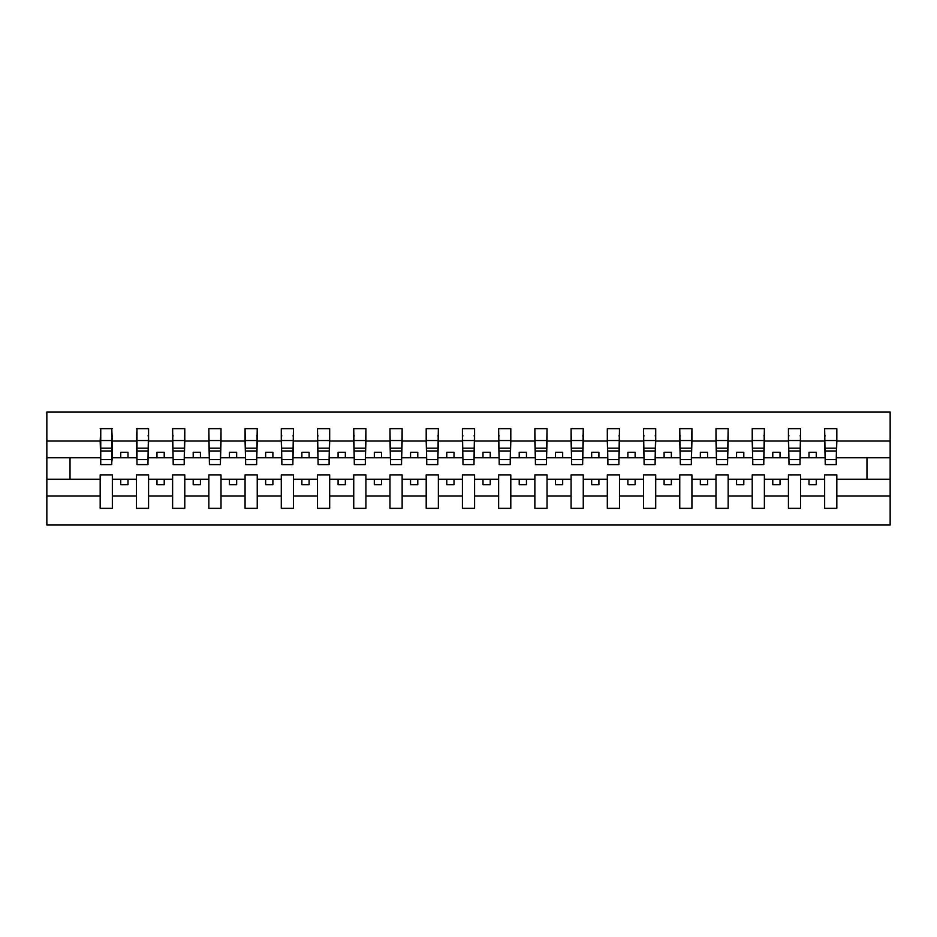 <?xml version="1.0" encoding="UTF-8"?>
<svg xmlns="http://www.w3.org/2000/svg" width="937" height="937" viewBox="0 0 937 937"><rect width="100%" height="100%" fill="white"/><g stroke="black" fill="none" stroke-linecap="round" stroke-linejoin="round"><path stroke-width="1.41" d="M824.654 495.954L800.608 495.954L800.608 474.872L788.427 474.872L788.427 495.954L764.381 495.954L764.381 474.872L752.212 474.872L752.212 495.954L728.154 495.954L728.154 474.872L715.985 474.872L715.985 495.954L691.928 495.954L691.928 474.872L679.758 474.872L679.758 495.954L655.713 495.954L655.713 474.872L643.532 474.872L643.532 495.954L619.486 495.954L619.486 474.872L607.317 474.872L607.317 495.954L583.259 495.954L583.259 474.872L571.09 474.872L571.09 495.954L547.032 495.954L547.032 474.872L534.863 474.872L534.863 495.954L510.806 495.954L510.806 474.872L498.636 474.872L498.636 495.954L474.59 495.954L474.59 474.872L462.409 474.872L462.409 495.954L438.364 495.954L438.364 474.872L426.194 474.872L426.194 495.954L402.137 495.954L402.137 474.872L389.968 474.872L389.968 495.954L365.91 495.954L365.91 474.872L353.741 474.872L353.741 495.954L329.683 495.954L329.683 474.872L317.514 474.872L317.514 495.954L293.468 495.954L293.468 474.872L281.287 474.872L281.287 495.954L257.242 495.954L257.242 474.872L245.072 474.872L245.072 495.954L221.015 495.954L221.015 474.872L208.846 474.872L208.846 495.954L184.788 495.954L184.788 474.872L172.619 474.872L172.619 495.954L148.573 495.954L148.573 474.872L136.392 474.872L136.392 495.954L112.346 495.954L112.346 474.872L100.177 474.872L100.177 495.954L46.85 495.954L46.85 525.013L890.15 525.013L890.15 495.954L836.823 495.954L836.823 508.346L824.654 508.346L824.654 479.217L809.006 479.217L809.006 484.734L816.256 484.734L816.256 479.217M836.823 495.954L836.823 474.872L824.654 474.872L824.654 479.217M788.427 495.954L788.427 508.346L800.608 508.346L800.608 495.954M752.212 495.954L752.212 508.346L764.381 508.346L764.381 495.954M715.985 495.954L715.985 508.346L728.154 508.346L728.154 495.954M679.758 495.954L679.758 508.346L691.928 508.346L691.928 495.954M643.532 495.954L643.532 508.346L655.713 508.346L655.713 495.954M607.317 495.954L607.317 508.346L619.486 508.346L619.486 495.954M571.09 495.954L571.09 508.346L583.259 508.346L583.259 495.954M534.863 495.954L534.863 508.346L547.032 508.346L547.032 495.954M498.636 495.954L498.636 508.346L510.806 508.346L510.806 495.954M462.409 495.954L462.409 508.346L474.59 508.346L474.59 495.954M426.194 495.954L426.194 508.346L438.364 508.346L438.364 495.954M389.968 495.954L389.968 508.346L402.137 508.346L402.137 495.954M353.741 495.954L353.741 508.346L365.91 508.346L365.91 495.954M317.514 495.954L317.514 508.346L329.683 508.346L329.683 495.954M281.287 495.954L281.287 508.346L293.468 508.346L293.468 495.954M245.072 495.954L245.072 508.346L257.242 508.346L257.242 495.954M208.846 495.954L208.846 508.346L221.015 508.346L221.015 495.954M172.619 495.954L172.619 508.346L184.788 508.346L184.788 495.954M136.392 495.954L136.392 508.346L148.573 508.346L148.573 495.954M825.239 459.587L836.249 459.587L836.249 464.588L825.239 464.588L824.654 428.654L824.654 441.046L800.608 441.046L800.022 462.128M825.239 462.128L824.654 441.046M789.013 459.587L800.022 459.587L800.022 464.588L789.013 464.588L788.427 428.654L788.427 441.046L764.381 441.046L763.796 462.128M789.013 462.128L788.427 441.046M752.786 459.587L763.796 459.587L763.796 464.588L752.786 464.588L752.212 428.654L752.212 441.046L728.154 441.046L727.581 462.128M752.786 462.128L752.212 441.046M716.559 459.587L727.581 459.587L727.581 464.588L716.559 464.588L715.985 428.654L715.985 441.046L691.928 441.046L691.354 462.128M716.559 462.128L715.985 441.046M680.344 459.587L691.354 459.587L691.354 464.588L680.344 464.588L679.758 428.654L679.758 441.046L655.713 441.046L655.127 462.128M680.344 462.128L679.758 441.046M644.117 459.587L655.127 459.587L655.127 464.588L644.117 464.588L643.532 428.654L643.532 441.046L619.486 441.046L618.9 462.128M644.117 462.128L643.532 441.046M607.89 459.587L618.9 459.587L618.9 464.588L607.89 464.588L607.317 428.654L607.317 441.046L583.259 441.046L582.673 462.128M607.89 462.128L607.317 441.046M571.664 459.587L582.673 459.587L582.673 464.588L571.664 464.588L571.09 428.654L571.09 441.046L547.032 441.046L546.458 462.128M571.664 462.128L571.09 441.046M535.437 459.587L546.458 459.587L546.458 464.588L535.437 464.588L534.863 428.654L534.863 441.046L510.806 441.046L510.232 462.128M535.437 462.128L534.863 441.046M499.222 459.587L510.232 459.587L510.232 464.588L499.222 464.588L498.636 428.654L498.636 441.046L474.59 441.046L474.005 462.128M499.222 462.128L498.636 441.046M462.995 459.587L474.005 459.587L474.005 464.588L462.995 464.588L462.409 428.654L462.409 441.046L438.364 441.046L437.778 462.128M462.995 462.128L462.409 441.046M426.768 459.587L437.778 459.587L437.778 464.588L426.768 464.588L426.194 428.654L426.194 441.046L402.137 441.046L401.563 462.128M426.768 462.128L426.194 441.046M390.542 459.587L401.563 459.587L401.563 464.588L390.542 464.588L389.968 428.654L389.968 441.046L365.91 441.046L365.336 462.128M390.542 462.128L389.968 441.046M354.327 459.587L365.336 459.587L365.336 464.588L354.327 464.588L353.741 428.654L353.741 441.046L329.683 441.046L329.11 462.128M354.327 462.128L353.741 441.046M318.1 459.587L329.11 459.587L329.11 464.588L318.1 464.588L317.514 428.654L317.514 441.046L293.468 441.046L292.883 462.128M318.1 462.128L317.514 441.046M281.873 459.587L292.883 459.587L292.883 464.588L281.873 464.588L281.287 428.654L281.287 441.046L257.242 441.046L256.656 462.128M281.873 462.128L281.287 441.046M245.646 459.587L256.656 459.587L256.656 464.588L245.646 464.588L245.072 428.654L245.072 441.046L221.015 441.046L220.441 462.128M245.646 462.128L245.072 441.046M209.419 459.587L220.441 459.587L220.441 464.588L209.419 464.588L208.846 428.654L208.846 441.046L184.788 441.046L184.214 462.128M209.419 462.128L208.846 441.046M173.204 459.587L184.214 459.587L184.214 464.588L173.204 464.588L172.619 428.654L172.619 441.046L148.573 441.046L147.987 462.128M173.204 462.128L172.619 441.046M136.978 459.587L147.987 459.587L147.987 464.588L136.978 464.588L136.978 428.654L136.392 441.046L112.346 441.046L111.761 428.654L111.761 464.588L100.751 464.588L100.751 450.978L111.761 450.978M136.978 462.128L136.392 441.046M100.177 495.954L100.177 508.346L112.346 508.346L112.346 495.954M100.751 450.978L100.751 428.654L100.177 441.046L46.85 441.046L46.85 411.987L890.15 411.987L890.15 441.046L836.823 441.046L836.249 462.128M100.751 462.128L100.177 441.046M824.654 428.654L836.823 428.654L836.823 441.046M788.427 428.654L800.608 428.654L800.608 441.046M752.212 428.654L764.381 428.654L764.381 441.046M715.985 428.654L728.154 428.654L728.154 441.046M679.758 428.654L691.928 428.654L691.928 441.046M643.532 428.654L655.713 428.654L655.713 441.046M607.317 428.654L619.486 428.654L619.486 441.046M571.09 428.654L583.259 428.654L583.259 441.046M534.863 428.654L547.032 428.654L547.032 441.046M498.636 428.654L510.806 428.654L510.806 441.046M462.409 428.654L474.59 428.654L474.59 441.046M426.194 428.654L438.364 428.654L438.364 441.046M389.968 428.654L402.137 428.654L402.137 441.046M353.741 428.654L365.91 428.654L365.91 441.046M317.514 428.654L329.683 428.654L329.683 441.046M281.287 428.654L293.468 428.654L293.468 441.046M245.072 428.654L257.242 428.654L257.242 441.046M208.846 428.654L221.015 428.654L221.015 441.046M172.619 428.654L184.788 428.654L184.788 441.046M136.392 428.654L148.573 428.654L148.573 441.046M100.177 428.654L112.346 428.654M809.006 479.217L800.608 479.217M824.654 457.783L816.256 457.783L816.256 452.266L809.006 452.266L809.006 457.783L800.608 457.783M809.006 457.783L816.256 457.783M780.029 484.734L780.029 479.217L772.779 479.217L772.779 484.734L780.029 484.734M772.779 479.217L764.381 479.217M788.427 479.217L780.029 479.217M788.427 457.783L780.029 457.783L780.029 452.266L772.779 452.266L772.779 457.783L764.381 457.783M772.779 457.783L780.029 457.783M743.802 484.734L743.802 479.217L736.564 479.217L736.564 484.734L743.802 484.734M736.564 479.217L728.154 479.217M752.212 479.217L743.802 479.217M752.212 457.783L743.802 457.783L743.802 452.266L736.564 452.266L736.564 457.783L728.154 457.783M736.564 457.783L743.802 457.783M707.576 484.734L707.576 479.217L700.337 479.217L700.337 484.734L707.576 484.734M700.337 479.217L691.928 479.217M715.985 479.217L707.576 479.217M715.985 457.783L707.576 457.783L707.576 452.266L700.337 452.266L700.337 457.783L691.928 457.783M700.337 457.783L707.576 457.783M671.361 484.734L671.361 479.217L664.11 479.217L664.11 484.734L671.361 484.734M664.11 479.217L655.713 479.217M679.758 479.217L671.361 479.217M679.758 457.783L671.361 457.783L671.361 452.266L664.11 452.266L664.11 457.783L655.713 457.783M664.11 457.783L671.361 457.783M635.134 484.734L635.134 479.217L627.884 479.217L627.884 484.734L635.134 484.734M627.884 479.217L619.486 479.217M643.532 479.217L635.134 479.217M643.532 457.783L635.134 457.783L635.134 452.266L627.884 452.266L627.884 457.783L619.486 457.783M627.884 457.783L635.134 457.783M598.907 484.734L598.907 479.217L591.657 479.217L591.657 484.734L598.907 484.734M591.657 479.217L583.259 479.217M607.317 479.217L598.907 479.217M607.317 457.783L598.907 457.783L598.907 452.266L591.657 452.266L591.657 457.783L583.259 457.783M591.657 457.783L598.907 457.783M562.68 484.734L562.68 479.217L555.442 479.217L555.442 484.734L562.68 484.734M555.442 479.217L547.032 479.217M571.09 479.217L562.68 479.217M571.09 457.783L562.68 457.783L562.68 452.266L555.442 452.266L555.442 457.783L547.032 457.783M555.442 457.783L562.68 457.783M526.453 484.734L526.453 479.217L519.215 479.217L519.215 484.734L526.453 484.734M519.215 479.217L510.806 479.217M534.863 479.217L526.453 479.217M534.863 457.783L526.453 457.783L526.453 452.266L519.215 452.266L519.215 457.783L510.806 457.783M519.215 457.783L526.453 457.783M490.238 484.734L490.238 479.217L482.988 479.217L482.988 484.734L490.238 484.734M482.988 479.217L474.59 479.217M498.636 479.217L490.238 479.217M498.636 457.783L490.238 457.783L490.238 452.266L482.988 452.266L482.988 457.783L474.59 457.783M482.988 457.783L490.238 457.783M454.012 484.734L454.012 479.217L446.762 479.217L446.762 484.734L454.012 484.734M446.762 479.217L438.364 479.217M462.409 479.217L454.012 479.217M462.409 457.783L454.012 457.783L454.012 452.266L446.762 452.266L446.762 457.783L438.364 457.783M446.762 457.783L454.012 457.783M417.785 484.734L417.785 479.217L410.547 479.217L410.547 484.734L417.785 484.734M410.547 479.217L402.137 479.217M426.194 479.217L417.785 479.217M426.194 457.783L417.785 457.783L417.785 452.266L410.547 452.266L410.547 457.783L402.137 457.783M410.547 457.783L417.785 457.783M381.558 484.734L381.558 479.217L374.32 479.217L374.32 484.734L381.558 484.734M374.32 479.217L365.91 479.217M389.968 479.217L381.558 479.217M389.968 457.783L381.558 457.783L381.558 452.266L374.32 452.266L374.32 457.783L365.91 457.783M374.32 457.783L381.558 457.783M345.343 484.734L345.343 479.217L338.093 479.217L338.093 484.734L345.343 484.734M338.093 479.217L329.683 479.217M353.741 479.217L345.343 479.217M353.741 457.783L345.343 457.783L345.343 452.266L338.093 452.266L338.093 457.783L329.683 457.783M338.093 457.783L345.343 457.783M309.116 484.734L309.116 479.217L301.866 479.217L301.866 484.734L309.116 484.734M301.866 479.217L293.468 479.217M317.514 479.217L309.116 479.217M317.514 457.783L309.116 457.783L309.116 452.266L301.866 452.266L301.866 457.783L293.468 457.783M301.866 457.783L309.116 457.783M272.89 484.734L272.89 479.217L265.639 479.217L265.639 484.734L272.89 484.734M265.639 479.217L257.242 479.217M281.287 479.217L272.89 479.217M281.287 457.783L272.89 457.783L272.89 452.266L265.639 452.266L265.639 457.783L257.242 457.783M265.639 457.783L272.89 457.783M236.663 484.734L236.663 479.217L229.424 479.217L229.424 484.734L236.663 484.734M229.424 479.217L221.015 479.217M245.072 479.217L236.663 479.217M245.072 457.783L236.663 457.783L236.663 452.266L229.424 452.266L229.424 457.783L221.015 457.783M229.424 457.783L236.663 457.783M200.436 484.734L200.436 479.217L193.198 479.217L193.198 484.734L200.436 484.734M193.198 479.217L184.788 479.217M208.846 479.217L200.436 479.217M208.846 457.783L200.436 457.783L200.436 452.266L193.198 452.266L193.198 457.783L184.788 457.783M193.198 457.783L200.436 457.783M164.221 484.734L164.221 479.217L156.971 479.217L156.971 484.734L164.221 484.734M156.971 479.217L148.573 479.217M172.619 479.217L164.221 479.217M172.619 457.783L164.221 457.783L164.221 452.266L156.971 452.266L156.971 457.783L148.573 457.783M156.971 457.783L164.221 457.783M127.994 484.734L127.994 479.217L120.744 479.217L120.744 484.734L127.994 484.734M120.744 479.217L112.346 479.217M136.392 479.217L127.994 479.217M136.392 457.783L127.994 457.783L127.994 452.266L120.744 452.266L120.744 457.783L112.346 457.783L112.346 441.046M120.744 457.783L127.994 457.783M112.346 457.783L111.761 462.128M100.177 479.217L46.85 479.217L46.85 441.046M46.85 495.954L46.85 479.217M100.177 457.783L46.85 457.783M890.15 495.954L890.15 441.046M70.029 479.217L70.029 457.783M890.15 457.783L866.971 457.783L866.971 479.217L836.823 479.217M890.15 479.217L866.971 479.217M866.971 457.783L836.823 457.783M111.761 435.892L112.346 435.892M100.751 448.155L111.761 448.155M148.573 428.654L147.987 459.587M147.987 435.892L148.573 435.892M136.392 435.892L136.978 435.892M136.978 450.978L147.987 450.978M136.978 448.155L147.987 448.155M184.788 428.654L184.214 459.587M172.619 435.892L173.204 435.892M173.204 450.978L184.214 450.978M173.204 448.155L184.214 448.155M221.015 428.654L220.441 459.587M209.419 450.978L220.441 450.978M209.419 448.155L220.441 448.155M257.242 428.654L256.656 459.587M256.656 435.892L257.242 435.892M245.646 450.978L256.656 450.978M245.646 448.155L256.656 448.155M293.468 428.654L292.883 459.587M292.883 435.892L293.468 435.892M281.287 435.892L281.873 435.892M281.873 450.978L292.883 450.978M281.873 448.155L292.883 448.155M329.683 428.654L329.11 459.587M317.514 435.892L318.1 435.892M318.1 450.978L329.11 450.978M318.1 448.155L329.11 448.155M365.91 428.654L365.336 459.587M353.741 435.892L354.327 435.892M354.327 450.978L365.336 450.978M354.327 448.155L365.336 448.155M402.137 428.654L401.563 459.587M390.542 450.978L401.563 450.978M390.542 448.155L401.563 448.155M438.364 428.654L437.778 459.587M437.778 435.892L438.364 435.892M426.768 450.978L437.778 450.978M426.768 448.155L437.778 448.155M474.59 428.654L474.005 459.587M474.005 435.892L474.59 435.892M462.409 435.892L462.995 435.892M462.995 450.978L474.005 450.978M462.995 448.155L474.005 448.155M510.806 428.654L510.232 459.587M498.636 435.892L499.222 435.892M499.222 450.978L510.232 450.978M499.222 448.155L510.232 448.155M547.032 428.654L546.458 459.587M535.437 450.978L546.458 450.978M535.437 448.155L546.458 448.155M583.259 428.654L582.673 459.587M582.673 435.892L583.259 435.892M571.664 450.978L582.673 450.978M571.664 448.155L582.673 448.155M619.486 428.654L618.9 459.587M618.9 435.892L619.486 435.892M607.89 450.978L618.9 450.978M607.89 448.155L618.9 448.155M655.713 428.654L655.127 459.587M655.127 435.892L655.713 435.892M643.532 435.892L644.117 435.892M644.117 450.978L655.127 450.978M644.117 448.155L655.127 448.155M691.928 428.654L691.354 459.587M679.758 435.892L680.344 435.892M680.344 450.978L691.354 450.978M680.344 448.155L691.354 448.155M728.154 428.654L727.581 459.587M716.559 450.978L727.581 450.978M716.559 448.155L727.581 448.155M764.381 428.654L763.796 459.587M763.796 435.892L764.381 435.892M752.786 450.978L763.796 450.978M752.786 448.155L763.796 448.155M800.608 428.654L800.022 459.587M800.022 435.892L800.608 435.892M788.427 435.892L789.013 435.892M789.013 450.978L800.022 450.978M789.013 448.155L800.022 448.155M836.823 428.654L836.249 459.587M824.654 435.892L825.239 435.892M825.239 450.978L836.249 450.978M825.239 448.155L836.249 448.155M100.751 459.587L111.761 459.587M100.751 440.531L111.761 440.531M136.978 440.531L147.987 440.531M173.204 440.531L184.214 440.531M209.419 440.531L220.441 440.531M245.646 440.531L256.656 440.531M281.873 440.531L292.883 440.531M318.1 440.531L329.11 440.531M354.327 440.531L365.336 440.531M390.542 440.531L401.563 440.531M426.768 440.531L437.778 440.531M462.995 440.531L474.005 440.531M499.222 440.531L510.232 440.531M535.437 440.531L546.458 440.531M571.664 440.531L582.673 440.531M607.89 440.531L618.9 440.531M644.117 440.531L655.127 440.531M680.344 440.531L691.354 440.531M716.559 440.531L727.581 440.531M752.786 440.531L763.796 440.531M789.013 440.531L800.022 440.531M825.239 440.531L836.249 440.531"/></g></svg>
